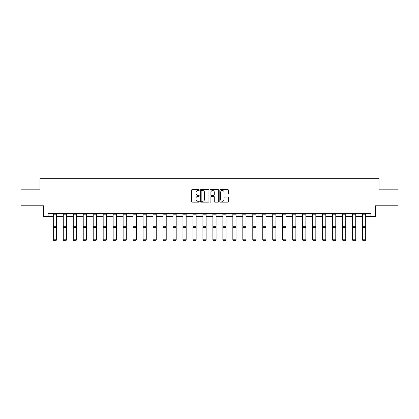 <?xml version="1.0" encoding="UTF-8"?>
<svg xmlns="http://www.w3.org/2000/svg" width="419" height="419" viewBox="0 0 419 419"><rect width="100%" height="100%" fill="white"/><g stroke="black" fill="none" stroke-linecap="round" stroke-linejoin="round"><path stroke-width="0.63" d="M199.271 190.058A0.44 0.44 0 0 0 198.831 189.618L192.164 189.618A0.629 0.629 0 0 0 191.535 190.242L191.535 201.539A0.629 0.629 0 0 0 192.164 202.168L198.831 202.168A0.44 0.44 0 0 0 199.271 201.728A0.44 0.44 0 0 0 198.831 201.288L197.967 201.288A2.006 2.006 0 0 1 195.961 199.282L195.961 198.339A2.006 2.006 0 0 1 197.967 196.333L198.831 196.333A0.44 0.44 0 0 0 199.271 195.893A0.44 0.44 0 0 0 198.831 195.453L197.967 195.453A2.006 2.006 0 0 1 195.961 193.447L195.961 192.504A2.006 2.006 0 0 1 197.967 190.493L198.831 190.493A0.44 0.44 0 0 0 199.271 190.058M227.842 194.039A0.629 0.629 0 0 0 228.47 193.416L228.47 190.242A0.629 0.629 0 0 0 227.842 189.618L220.436 189.618A0.629 0.629 0 0 0 219.807 190.242L219.807 201.539A0.629 0.629 0 0 0 220.436 202.168L227.842 202.168A0.629 0.629 0 0 0 228.47 201.539L228.47 197.71A0.629 0.629 0 0 0 227.842 197.087L224.673 197.087A0.629 0.629 0 0 0 224.045 197.71L224.045 199.612A1.681 1.681 0 0 1 222.363 201.288A1.681 1.681 0 0 1 220.687 199.612L220.687 192.174A1.681 1.681 0 0 1 222.363 190.493A1.681 1.681 0 0 1 224.045 192.174L224.045 193.416A0.629 0.629 0 0 0 224.673 194.039L227.842 194.039M48.122 216.67L48.122 213.475L370.878 213.475L370.878 216.67L375.351 216.67L375.351 205.802L398.05 205.802L398.05 189.817L378.996 189.817L378.996 178.311L40.004 178.311L40.004 189.817L20.95 189.817L20.95 205.802L43.649 205.802L43.649 216.67L53.302 216.67M208.95 190.242A0.629 0.629 0 0 0 208.322 189.618L200.916 189.618A0.629 0.629 0 0 0 200.292 190.242L200.292 201.539A0.629 0.629 0 0 0 200.916 202.168L208.322 202.168A0.629 0.629 0 0 0 208.95 201.539L208.95 190.242M210.678 189.618L218.084 189.618A0.629 0.629 0 0 1 218.708 190.242L218.708 201.539A0.629 0.629 0 0 1 218.084 202.168L214.91 202.168A0.629 0.629 0 0 1 214.287 201.539L214.287 196.961A0.629 0.629 0 0 0 213.659 196.333L211.553 196.333A0.629 0.629 0 0 0 210.93 196.961L210.93 201.728A0.44 0.44 0 0 1 210.49 202.168A0.44 0.44 0 0 1 210.05 201.728L210.05 190.242A0.629 0.629 0 0 1 210.678 189.618M56.497 216.67L63.274 216.67M66.474 216.67L73.252 216.67M76.447 216.67L83.224 216.67M86.424 216.67L93.201 216.67M96.396 216.67L103.174 216.67M106.368 216.67L113.146 216.67M116.346 216.67L123.123 216.67M126.318 216.67L133.095 216.67M136.29 216.67L143.068 216.67M146.268 216.67L153.045 216.67M156.24 216.67L163.017 216.67M166.217 216.67L172.995 216.67M176.19 216.67L182.967 216.67M186.162 216.67L192.939 216.67M196.139 216.67L202.916 216.67M206.111 216.67L212.889 216.67M216.084 216.67L222.861 216.67M226.061 216.67L232.838 216.67M236.033 216.67L242.811 216.67M246.005 216.67L252.783 216.67M255.983 216.67L262.76 216.67M265.955 216.67L272.732 216.67M275.932 216.67L282.71 216.67M285.905 216.67L292.682 216.67M295.877 216.67L302.654 216.67M305.854 216.67L312.632 216.67M315.826 216.67L322.604 216.67M325.799 216.67L332.576 216.67M335.776 216.67L342.553 216.67M345.748 216.67L352.526 216.67M355.726 216.67L362.503 216.67M365.698 216.67L370.878 216.67M201.607 190.493A0.44 0.44 0 0 0 201.167 190.933L201.167 200.848A0.44 0.44 0 0 0 201.607 201.288L202.518 201.288A2.006 2.006 0 0 0 204.524 199.282L204.524 192.504A2.006 2.006 0 0 0 202.518 190.493L201.607 190.493M214.287 192.206A1.681 1.681 0 0 0 212.606 190.525A1.681 1.681 0 0 0 210.93 192.206L210.93 194.825A0.629 0.629 0 0 0 211.553 195.453L213.659 195.453A0.629 0.629 0 0 0 214.287 194.825L214.287 192.206M53.302 239.898L53.784 240.689L53.302 239.778L56.497 239.778L56.02 240.689L53.784 240.642L56.02 240.689M56.497 214.172L53.302 214.172L53.302 213.486L56.497 213.486L56.497 239.778L56.02 240.642M53.302 214.172L53.302 239.778L53.784 240.642M63.274 239.898L63.756 240.689L63.274 239.778L66.474 239.778L65.993 240.689L63.756 240.642L65.993 240.689M73.252 239.898L73.728 240.689L73.252 239.778L76.447 239.778L75.97 240.689L73.728 240.642L75.97 240.689M66.474 214.172L63.274 214.172L63.274 213.486L66.474 213.486L66.474 239.778L65.993 240.642M63.274 214.172L63.274 239.778L63.756 240.642M76.447 214.172L73.252 214.172L73.252 213.486L76.447 213.486L76.447 239.778L75.97 240.642M73.252 214.172L73.252 239.778L73.728 240.642M83.224 239.898L83.706 240.689L83.224 239.778L86.424 239.778L85.942 240.689L83.706 240.642L85.942 240.689M93.201 239.898L93.678 240.689L93.201 239.778L96.396 239.778L95.914 240.689L93.678 240.642L95.914 240.689M103.174 239.898L103.65 240.689L103.174 239.778L106.368 239.778L105.892 240.689L103.65 240.642L105.892 240.689M86.424 214.172L83.224 214.172L83.224 213.486L86.424 213.486L86.424 239.778L85.942 240.642M83.224 214.172L83.224 239.778L83.706 240.642M96.396 214.172L93.201 214.172L93.201 213.486L96.396 213.486L96.396 239.778L95.914 240.642M93.201 214.172L93.201 239.778L93.678 240.642M106.368 214.172L103.174 214.172L103.174 213.486L106.368 213.486L106.368 239.778L105.892 240.642M103.174 214.172L103.174 239.778L103.65 240.642M113.146 239.898L113.628 240.689L113.146 239.778L116.346 239.778L115.864 240.689L113.628 240.642L115.864 240.689M116.346 214.172L113.146 214.172L113.146 213.486L116.346 213.486L116.346 239.778L115.864 240.642M113.146 214.172L113.146 239.778L113.628 240.642M123.123 239.898L123.6 240.689L123.123 239.778L126.318 239.778L125.836 240.689L123.6 240.642L125.836 240.689M126.318 214.172L123.123 214.172L123.123 213.486L126.318 213.486L126.318 239.778L125.836 240.642M123.123 214.172L123.123 239.778L123.6 240.642M133.095 239.898L133.577 240.689L133.095 239.778L136.29 239.778L135.814 240.689L133.577 240.642L135.814 240.689M136.29 214.172L133.095 214.172L133.095 213.486L136.29 213.486L136.29 239.778L135.814 240.642M133.095 214.172L133.095 239.778L133.577 240.642M143.068 239.898L143.549 240.689L143.068 239.778L146.268 239.778L145.786 240.689L143.549 240.642L145.786 240.689M146.268 214.172L143.068 214.172L143.068 213.486L146.268 213.486L146.268 239.778L145.786 240.642M143.068 214.172L143.068 239.778L143.549 240.642M153.045 239.898L153.522 240.689L153.045 239.778L156.24 239.778L155.763 240.689L153.522 240.642L155.763 240.689M156.24 214.172L153.045 214.172L153.045 213.486L156.24 213.486L156.24 239.778L155.763 240.642M153.045 214.172L153.045 239.778L153.522 240.642M163.017 239.898L163.499 240.689L163.017 239.778L166.217 239.778L165.735 240.689L163.499 240.642L165.735 240.689M166.217 214.172L163.017 214.172L163.017 213.486L166.217 213.486L166.217 239.778L165.735 240.642M163.017 214.172L163.017 239.778L163.499 240.642M172.995 239.898L173.471 240.689L172.995 239.778L176.19 239.778L175.708 240.689L173.471 240.642L175.708 240.689M176.19 214.172L172.995 214.172L172.995 213.486L176.19 213.486L176.19 239.778L175.708 240.642M172.995 214.172L172.995 239.778L173.471 240.642M182.967 239.898L183.443 240.689L182.967 239.778L186.162 239.778L185.685 240.689L183.443 240.642L185.685 240.689M186.162 214.172L182.967 214.172L182.967 213.486L186.162 213.486L186.162 239.778L185.685 240.642M182.967 214.172L182.967 239.778L183.443 240.642M192.939 239.898L193.421 240.689L192.939 239.778L196.139 239.778L195.657 240.689L193.421 240.642L195.657 240.689M196.139 214.172L192.939 214.172L192.939 213.486L196.139 213.486L196.139 239.778L195.657 240.642M192.939 214.172L192.939 239.778L193.421 240.642M202.916 239.898L203.393 240.689L202.916 239.778L206.111 239.778L205.629 240.689L203.393 240.642L205.629 240.689M206.111 214.172L202.916 214.172L202.916 213.486L206.111 213.486L206.111 239.778L205.629 240.642M202.916 214.172L202.916 239.778L203.393 240.642M212.889 239.898L213.371 240.689L212.889 239.778L216.084 239.778L215.607 240.689L213.371 240.642L215.607 240.689M216.084 214.172L212.889 214.172L212.889 213.486L216.084 213.486L216.084 239.778L215.607 240.642M212.889 214.172L212.889 239.778L213.371 240.642M222.861 239.898L223.343 240.689L222.861 239.778L226.061 239.778L225.579 240.689L223.343 240.642L225.579 240.689M226.061 214.172L222.861 214.172L222.861 213.486L226.061 213.486L226.061 239.778L225.579 240.642M222.861 214.172L222.861 239.778L223.343 240.642M232.838 239.898L233.315 240.689L232.838 239.778L236.033 239.778L235.557 240.689L233.315 240.642L235.557 240.689M236.033 214.172L232.838 214.172L232.838 213.486L236.033 213.486L236.033 239.778L235.557 240.642M232.838 214.172L232.838 239.778L233.315 240.642M242.811 239.898L243.292 240.689L242.811 239.778L246.005 239.778L245.529 240.689L243.292 240.642L245.529 240.689M246.005 214.172L242.811 214.172L242.811 213.486L246.005 213.486L246.005 239.778L245.529 240.642M242.811 214.172L242.811 239.778L243.292 240.642M252.783 239.898L253.265 240.689L252.783 239.778L255.983 239.778L255.501 240.689L253.265 240.642L255.501 240.689M255.983 214.172L252.783 214.172L252.783 213.486L255.983 213.486L255.983 239.778L255.501 240.642M252.783 214.172L252.783 239.778L253.265 240.642M262.76 239.898L263.237 240.689L262.76 239.778L265.955 239.778L265.478 240.689L263.237 240.642L265.478 240.689M265.955 214.172L262.76 214.172L262.76 213.486L265.955 213.486L265.955 239.778L265.478 240.642M262.76 214.172L262.76 239.778L263.237 240.642M272.732 239.898L273.214 240.689L272.732 239.778L275.932 239.778L275.451 240.689L273.214 240.642L275.451 240.689M275.932 214.172L272.732 214.172L272.732 213.486L275.932 213.486L275.932 239.778L275.451 240.642M272.732 214.172L272.732 239.778L273.214 240.642M282.71 239.898L283.186 240.689L282.71 239.778L285.905 239.778L285.423 240.689L283.186 240.642L285.423 240.689M285.905 214.172L282.71 214.172L282.71 213.486L285.905 213.486L285.905 239.778L285.423 240.642M282.71 214.172L282.71 239.778L283.186 240.642M292.682 239.898L293.164 240.689L292.682 239.778L295.877 239.778L295.4 240.689L293.164 240.642L295.4 240.689M295.877 214.172L292.682 214.172L292.682 213.486L295.877 213.486L295.877 239.778L295.4 240.642M292.682 214.172L292.682 239.778L293.164 240.642M302.654 239.898L303.136 240.689L302.654 239.778L305.854 239.778L305.372 240.689L303.136 240.642L305.372 240.689M305.854 214.172L302.654 214.172L302.654 213.486L305.854 213.486L305.854 239.778L305.372 240.642M302.654 214.172L302.654 239.778L303.136 240.642M312.632 239.898L313.108 240.689L312.632 239.778L315.826 239.778L315.35 240.689L313.108 240.642L315.35 240.689M315.826 214.172L312.632 214.172L312.632 213.486L315.826 213.486L315.826 239.778L315.35 240.642M312.632 214.172L312.632 239.778L313.108 240.642M322.604 239.898L323.086 240.689L322.604 239.778L325.799 239.778L325.322 240.689L323.086 240.642L325.322 240.689M325.799 214.172L322.604 214.172L322.604 213.486L325.799 213.486L325.799 239.778L325.322 240.642M322.604 214.172L322.604 239.778L323.086 240.642M332.576 239.898L333.058 240.689L332.576 239.778L335.776 239.778L335.294 240.689L333.058 240.642L335.294 240.689M335.776 214.172L332.576 214.172L332.576 213.486L335.776 213.486L335.776 239.778L335.294 240.642M332.576 214.172L332.576 239.778L333.058 240.642M342.553 239.898L343.03 240.689L342.553 239.778L345.748 239.778L345.272 240.689L343.03 240.642L345.272 240.689M345.748 214.172L342.553 214.172L342.553 213.486L345.748 213.486L345.748 239.778L345.272 240.642M342.553 214.172L342.553 239.778L343.03 240.642M352.526 239.898L353.008 240.689L352.526 239.778L355.726 239.778L355.244 240.689L353.008 240.642L355.244 240.689M355.726 214.172L352.526 214.172L352.526 213.486L355.726 213.486L355.726 239.778L355.244 240.642M352.526 214.172L352.526 239.778L353.008 240.642M362.503 239.898L362.98 240.689L362.503 239.778L365.698 239.778L365.216 240.689L362.98 240.642L365.216 240.689M365.698 214.172L362.503 214.172L362.503 213.486L365.698 213.486L365.698 239.778L365.216 240.642M362.503 214.172L362.503 239.778L362.98 240.642M56.497 226.255L53.302 226.255M56.497 227.465L53.302 227.465M66.474 226.255L63.274 226.255M66.474 227.465L63.274 227.465M76.447 226.255L73.252 226.255M76.447 227.465L73.252 227.465M86.424 226.255L83.224 226.255M86.424 227.465L83.224 227.465M96.396 226.255L93.201 226.255M96.396 227.465L93.201 227.465M106.368 226.255L103.174 226.255M106.368 227.465L103.174 227.465M116.346 226.255L113.146 226.255M116.346 227.465L113.146 227.465M126.318 226.255L123.123 226.255M126.318 227.465L123.123 227.465M136.29 226.255L133.095 226.255M136.29 227.465L133.095 227.465M146.268 226.255L143.068 226.255M146.268 227.465L143.068 227.465M156.24 226.255L153.045 226.255M156.24 227.465L153.045 227.465M166.217 226.255L163.017 226.255M166.217 227.465L163.017 227.465M176.19 226.255L172.995 226.255M176.19 227.465L172.995 227.465M186.162 226.255L182.967 226.255M186.162 227.465L182.967 227.465M196.139 226.255L192.939 226.255M196.139 227.465L192.939 227.465M206.111 226.255L202.916 226.255M206.111 227.465L202.916 227.465M216.084 226.255L212.889 226.255M216.084 227.465L212.889 227.465M226.061 226.255L222.861 226.255M226.061 227.465L222.861 227.465M236.033 226.255L232.838 226.255M236.033 227.465L232.838 227.465M246.005 226.255L242.811 226.255M246.005 227.465L242.811 227.465M255.983 226.255L252.783 226.255M255.983 227.465L252.783 227.465M265.955 226.255L262.76 226.255M265.955 227.465L262.76 227.465M275.932 226.255L272.732 226.255M275.932 227.465L272.732 227.465M285.905 226.255L282.71 226.255M285.905 227.465L282.71 227.465M295.877 226.255L292.682 226.255M295.877 227.465L292.682 227.465M305.854 226.255L302.654 226.255M305.854 227.465L302.654 227.465M315.826 226.255L312.632 226.255M315.826 227.465L312.632 227.465M325.799 226.255L322.604 226.255M325.799 227.465L322.604 227.465M335.776 226.255L332.576 226.255M335.776 227.465L332.576 227.465M345.748 226.255L342.553 226.255M345.748 227.465L342.553 227.465M355.726 226.255L352.526 226.255M355.726 227.465L352.526 227.465M365.698 226.255L362.503 226.255M365.698 227.465L362.503 227.465"/></g></svg>

